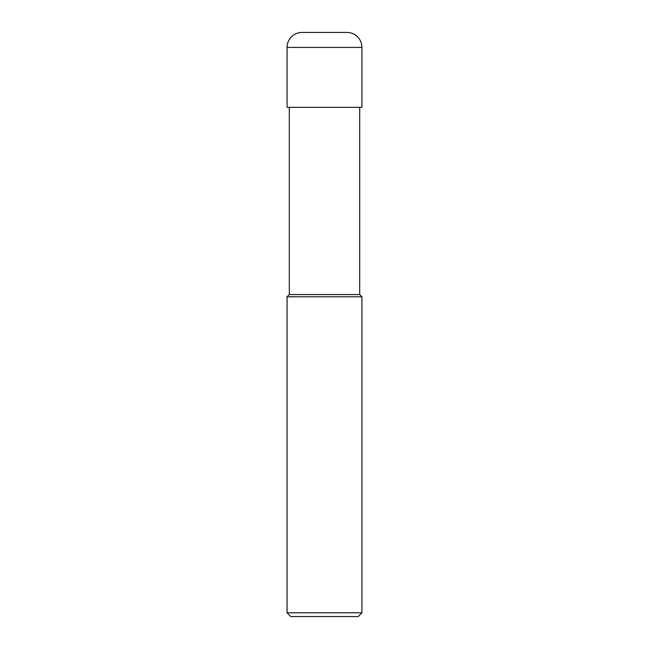 <?xml version="1.0" encoding="UTF-8"?>
<svg xmlns="http://www.w3.org/2000/svg" width="649" height="649" viewBox="0 0 649 649"><rect width="100%" height="100%" fill="white"/><g stroke="black" fill="none" stroke-linecap="round" stroke-linejoin="round"><path stroke-width="0.97" d="M287.061 612.802L290.801 616.55L358.199 616.55L361.939 612.802L361.939 296.796L287.061 296.796L287.061 612.802L361.939 612.802M287.061 296.796L289.308 294.549L289.308 107.336M359.692 107.336L359.692 294.549L361.939 296.796M359.692 294.549L289.308 294.549L359.692 294.549M361.939 107.336L361.939 47.426A14.976 14.976 0 0 0 346.964 32.45L302.036 32.45A14.976 14.976 0 0 0 287.061 47.426L287.061 107.336L361.939 107.336M287.061 47.426L361.939 47.426"/></g></svg>

